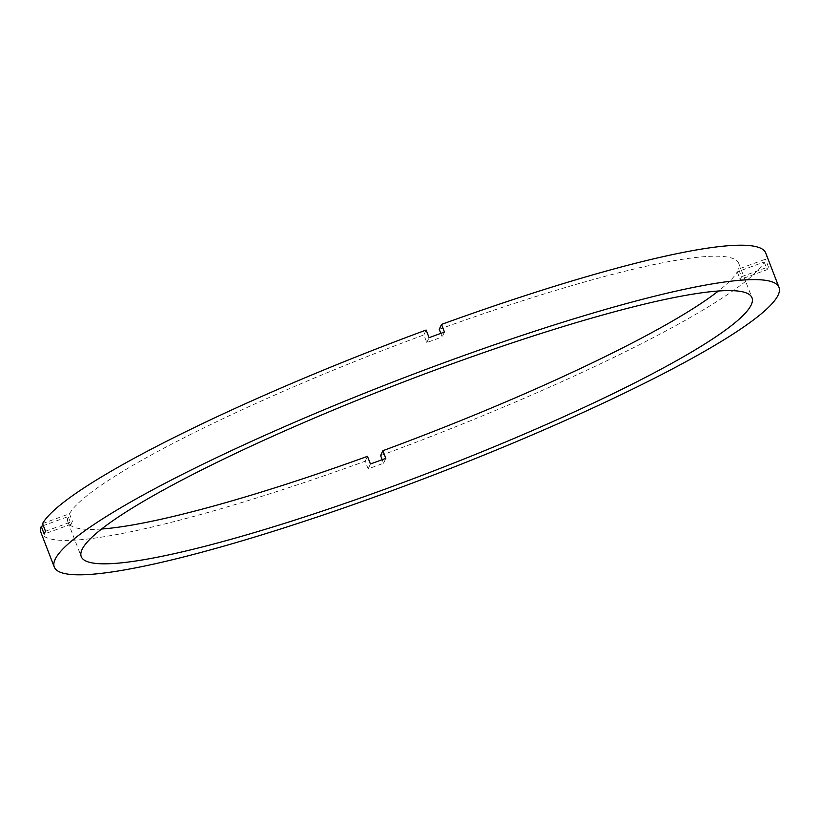 <?xml version="1.0" encoding="UTF-8"?>
<svg xmlns="http://www.w3.org/2000/svg" width="820" height="820" viewBox="0 0 820 820"><rect width="100%" height="100%" fill="white"/><g stroke="black" fill="none" stroke-linecap="round" stroke-linejoin="round"><path stroke-width="0.61" stroke-dasharray="4.1 3.07" d="M380.593 455.592A388.403 50.696 -21.1 0 0 764.178 262.01L737.241 271.861A359.478 46.924 -21.1 0 1 718.412 291.008M737.241 271.861L740.193 279.507A359.478 46.924 -21.1 0 0 741.495 276.709L738.543 269.073L765.47 259.222A388.403 50.696 -21.1 0 0 765.726 252.99M439.243 329.291A359.478 46.924 -21.1 0 1 738.738 263.404A359.478 46.924 -21.1 0 1 738.543 269.073M440.822 333.381L442.195 336.938A359.478 46.924 -21.1 0 0 434.508 339.736A359.478 46.924 -21.1 0 0 426.81 342.565L423.858 334.919L426.133 330.04M385.82 458.349L383.545 463.238A388.403 50.696 -21.1 0 1 375.847 466.067A388.403 50.696 -21.1 0 1 368.159 468.866L370.435 463.976M368.159 468.866L365.207 461.219A388.403 50.696 -21.1 0 1 41 532.641M42.548 523.611L69.485 513.761A359.478 46.924 -21.1 0 1 423.858 334.919M101.588 529.013A359.478 46.924 -21.1 0 1 67.988 522.227A359.478 46.924 -21.1 0 1 68.183 516.559L43.337 525.64M365.207 461.219L367.483 456.33M383.545 463.238L382.181 459.692M764.178 262.01L767.12 269.657L740.193 279.507M741.495 276.709L768.422 266.869A388.403 50.696 -21.1 0 1 767.12 269.657M768.422 266.869L765.47 259.222M69.485 513.761L72.426 521.407A359.478 46.924 -21.1 0 0 71.135 524.195L68.183 516.559M444.46 332.049L442.195 336.938M426.81 342.565L429.075 337.676M45.5 531.257L72.426 521.407M71.135 524.195L44.208 534.045M738.738 263.404L752.012 297.803M67.988 522.227L81.262 556.626"/><path stroke-width="1.23" d="M101.588 529.013A359.478 46.924 -21.1 0 0 367.483 456.33L370.435 463.976A359.478 46.924 -21.1 0 0 378.112 461.178A359.478 46.924 -21.1 0 0 385.82 458.349L382.868 450.703L380.593 455.592L382.181 459.692M718.412 291.008A359.478 46.924 -21.1 0 1 382.868 450.703M779 287.389A388.403 50.696 -21.1 0 1 386.169 492.82A388.403 50.696 -21.1 0 1 54.274 567.03A388.403 50.696 -21.1 0 1 447.105 361.61A388.403 50.696 -21.1 0 1 779 287.389L765.726 252.99A388.403 50.696 -21.1 0 0 441.519 324.412L439.243 329.291L440.822 333.381M444.829 366.489A359.478 46.924 -21.1 0 1 752.012 297.803A359.478 46.924 -21.1 0 1 388.444 487.931A359.478 46.924 -21.1 0 1 81.262 556.626A359.478 46.924 -21.1 0 1 444.829 366.489M54.274 567.03L41 532.641A388.403 50.696 -21.1 0 1 41.256 526.409L44.208 534.045A388.403 50.696 -21.1 0 1 45.5 531.257L42.548 523.611A388.403 50.696 -21.1 0 1 426.133 330.04L429.075 337.676A388.403 50.696 -21.1 0 1 436.783 334.847A388.403 50.696 -21.1 0 1 444.46 332.049L441.519 324.412M43.337 525.64L41.256 526.409"/></g></svg>
